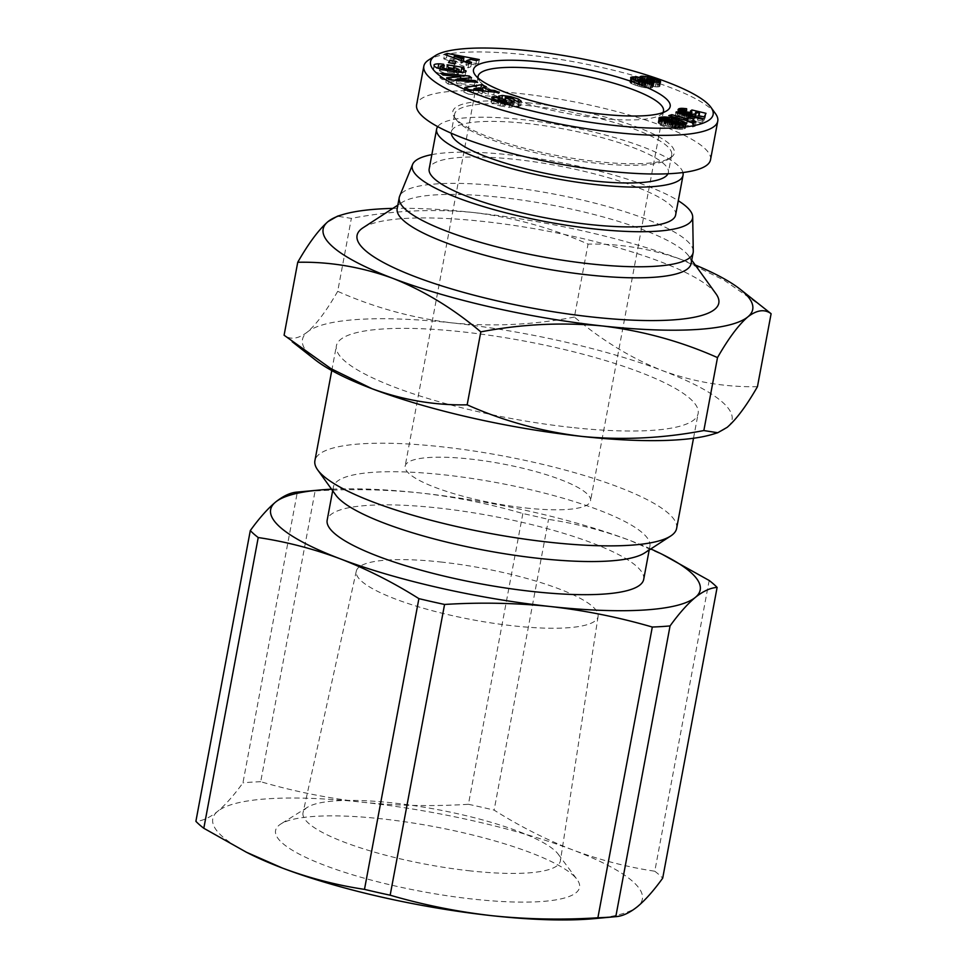 <?xml version="1.0" encoding="UTF-8"?>
<svg xmlns="http://www.w3.org/2000/svg" width="967" height="967" viewBox="0 0 967 967"><rect width="100%" height="100%" fill="white"/><g stroke="black" fill="none" stroke-linecap="round" stroke-linejoin="round"><path stroke-width="0.73" stroke-dasharray="4.83 3.63" d="M434.026 65.043L433.409 70.216C434.147 74.108 467.617 79.379 465.127 75.208L460.884 72.295M458.914 71.244L446.283 69.249L447.467 72.223L453.378 73.154L453.354 68.597M452.774 71.655L456.243 72.61L457.077 68.198M456.243 72.61L458.37 74.084L458.721 72.235M458.358 73.915L454.103 74.713L444.506 73.178L445.062 70.204M444.506 73.178L439.465 70.881L441.025 65.816M494.512 99.263L493.69 103.674L498.247 105.379L500.048 105.899L500.87 101.487M500.048 105.899L509.005 107.361L512.196 106.938L513.03 102.526M506.333 97.268L505.511 101.68C511.253 102.611 513.912 103.614 513.489 104.666L518.082 106.588L520.476 105.705L517.732 103.505L518.046 101.861M504.52 102.345L503.952 105.403C499.105 104.412 497.098 103.554 497.932 102.84L493.375 100.979L490.97 101.68L491.792 97.268M491.792 101.16C490.233 101.535 490.873 102.369 493.69 103.674M525.77 507.989A94.307 20.126 10.6 0 0 590.535 500.846A94.307 20.126 10.6 0 0 469.902 459.011A94.307 20.126 10.6 0 0 405.137 466.154A94.307 20.126 10.6 0 0 525.77 507.989M662.83 112.619A94.307 20.126 -169.4 0 1 660.437 114.904A94.307 20.126 -169.4 0 1 598.73 118.143A94.307 20.126 -169.4 0 1 479.535 81.047A94.307 20.126 -169.4 0 1 478.121 78.061M503.952 105.403L505.765 105.27L506.104 100.435M715.483 113.635A149.51 31.911 10.6 0 0 526.507 54.829A149.51 31.911 10.6 0 0 428.671 59.966M710.515 159.809A149.51 31.911 10.6 0 0 519.279 93.473A149.51 31.911 10.6 0 0 416.608 104.799M530.448 105.838A110.407 23.559 10.6 0 0 454.623 114.203A110.407 23.559 10.6 0 0 456.303 119.751A110.407 23.559 10.6 0 0 595.853 163.181A110.407 23.559 10.6 0 0 668.1 159.386A110.407 23.559 10.6 0 0 671.666 154.817A110.407 23.559 10.6 0 0 530.448 105.838M530.17 103.034A112.704 24.054 10.6 0 0 454.49 117.237A112.704 24.054 10.6 0 0 596.941 161.574A112.704 24.054 10.6 0 0 670.699 157.694A112.704 24.054 10.6 0 0 640.142 128.285A112.704 24.054 10.6 0 0 530.17 103.034M667.943 173.77A110.407 23.559 10.6 0 0 668.366 172.489A110.407 23.559 10.6 0 0 527.136 123.51A110.407 23.559 10.6 0 0 451.323 131.875A110.407 23.559 10.6 0 0 451.251 133.216M682.944 172.537A125.359 26.75 10.6 0 0 522.712 119.63A125.359 26.75 10.6 0 0 437.713 126.641M675.619 215A125.359 26.75 10.6 0 0 515.266 159.386A125.359 26.75 10.6 0 0 429.179 168.887M431.85 154.623A142.608 30.436 -169.4 0 1 510.153 154.901A142.608 30.436 -169.4 0 1 678.29 200.737M693.266 251.178A149.51 31.911 10.6 0 0 501.909 186.244A149.51 31.911 10.6 0 0 399.637 196.228M691.091 263.616A149.51 31.911 10.6 0 0 688.818 256.098A149.51 31.911 10.6 0 0 499.842 197.292A149.51 31.911 10.6 0 0 402.006 202.429A149.51 31.911 10.6 0 0 397.183 208.618M716.015 293.847A184.008 39.272 10.6 0 0 483.427 221.467A184.008 39.272 10.6 0 0 363.012 227.789M676.634 528.393A184.008 39.272 10.6 0 0 441.266 446.754A184.008 39.272 10.6 0 0 314.904 460.691M571.775 427.474A184.008 39.272 -169.4 0 1 336.395 345.835A184.008 39.272 -169.4 0 1 462.758 331.899A184.008 39.272 -169.4 0 1 698.138 413.538A184.008 39.272 -169.4 0 1 571.775 427.474M644.699 552.906A161.005 34.365 10.6 0 0 649.897 546.246A161.005 34.365 10.6 0 0 443.938 474.821A161.005 34.365 10.6 0 0 333.373 487.017A161.005 34.365 10.6 0 0 335.815 495.104M643.696 579.378A161.005 34.365 10.6 0 0 437.737 507.953A161.005 34.365 10.6 0 0 327.172 520.149M470.47 870.904A130.908 27.934 -169.4 0 1 308.896 823.57A130.908 27.934 -169.4 0 1 303.058 812.643A130.908 27.934 -169.4 0 1 307.494 807.264A130.908 27.934 -169.4 0 1 392.916 802.924A130.908 27.934 -169.4 0 1 554.49 850.259A130.908 27.934 -169.4 0 1 558.213 854.187A130.908 27.934 -169.4 0 1 560.401 860.811A130.908 27.934 -169.4 0 1 470.47 870.904M572.609 874.76A154.623 32.999 -169.4 0 1 577.009 879.39A154.623 32.999 -169.4 0 1 464.704 898.138A154.623 32.999 -169.4 0 1 282.521 843.224A154.623 32.999 -169.4 0 1 280.853 823.969A154.623 32.999 -169.4 0 1 424.622 824.936A154.623 32.999 -169.4 0 1 572.609 874.76M440.734 561.996A123.002 26.254 -169.4 0 1 598.102 616.39A123.002 26.254 -169.4 0 1 513.598 625.879A123.002 26.254 -169.4 0 1 356.303 571.134A123.002 26.254 -169.4 0 1 440.734 561.996M652.338 83.416L651.794 86.365L651.976 83.476M651.468 86.172L653.511 86.534L654.345 82.11M653.511 86.534L655.263 86.764L656.097 82.352M655.263 86.764L656.194 82.364L655.892 83.742L654.381 83.198L654.574 82.147M655.372 86.776L657.077 86.885L657.898 82.461M657.077 86.885L658.454 86.825L659.289 82.413M658.454 86.825L659.796 82.328M658.974 86.752L659.712 86.51L660.546 82.098M659.712 86.51L660.787 81.736M659.953 86.148L660.328 82.159M659.675 85.664L659.869 82.316M659.301 85.338L658.491 84.866L658.95 82.425M658.491 84.866L657.342 84.334L657.705 82.449M657.342 84.334L655.892 83.742M654.381 83.198L652.761 82.654L653.317 79.717M652.761 82.654L650.936 82.11L651.54 78.919M650.936 82.11L649.195 81.639L649.776 78.532M649.195 81.639L647.564 81.264L648.095 78.412M647.564 81.264L646.331 81.035L646.766 78.653M646.331 81.035L644.36 80.732L644.542 79.753M644.36 80.732L642.644 80.587L642.874 79.354M642.644 80.587L641.218 80.587L641.484 79.173M641.218 80.587L640.601 80.624L640.891 79.125M640.601 80.624L639.671 80.829L640.311 77.348M639.671 80.829L640.154 77.191M639.332 81.603L639.852 82.135L640.42 79.089M639.852 82.135L639.175 81.977L639.707 79.125M639.175 81.977L637.313 81.083M637.217 81.591L635.44 81.349L635.597 80.491M635.44 81.349L634.956 80.261M634.775 81.288L633.167 81.228L633.458 79.669L632.623 84.081L634.086 84.661L634.92 80.237M633.167 81.228L631.765 81.301L632.176 79.089M631.765 81.301L631.1 81.409L631.596 78.762M631.1 81.409L630.254 81.651L630.895 78.242L630.097 82.703L630.859 83.247L631.693 78.823M630.254 81.651L630.665 77.565M629.843 81.977L630.629 77.831M630.859 83.247L631.487 83.585L632.309 79.161M631.487 83.585L632.623 84.081M634.086 84.661L635.706 85.241L636.528 80.817M635.706 85.241L637.422 85.809L638.244 81.397M637.422 85.809L639.175 86.353L640.009 81.941M639.175 86.353L640.77 86.812L641.604 82.388M640.77 86.812L641.919 87.09L642.741 82.666M641.919 87.09L643.889 87.489L644.711 83.077M643.889 87.489L645.751 87.779L646.572 83.367M645.751 87.779L646.911 87.912L647.745 83.5M646.911 87.912L648.603 88.021L649.425 83.597M648.603 88.021L650.078 87.997L650.9 83.585M650.078 87.997L650.888 87.949L651.71 83.525M650.888 87.949L651.951 87.755L652.773 83.331M651.951 87.755L653.354 83.041M652.52 87.453L653.426 82.896M652.604 87.308L653.184 83.126M652.471 86.897L651.794 86.365M696.047 121.745L695.213 126.157L695.95 121.769M695.14 126.133L694.076 125.625L694.729 122.144M694.076 125.625L693.291 125.142L693.798 122.434M693.291 125.142L693.134 122.422M692.71 124.67L692.868 122.35M692.481 124.38L692.662 122.289M692.336 124.006L692.565 122.265M692.324 123.595L693.327 118.772M692.493 123.184L686.945 121.637L687.549 118.373M686.945 121.637L687.501 118.204M686.812 121.866L687.513 117.829M686.679 122.253L687.489 118.179M686.667 122.591L687.525 118.312M686.703 122.736L687.718 118.723M686.896 123.147L687.755 120.923M687.247 123.607L671.05 119.098L671.545 116.415M671.05 119.098L667.931 120.053L668.753 115.629M667.931 120.053L692.662 126.943L693.496 122.531M692.662 126.943L695.213 126.157M702.755 119.412L701.933 123.836L703.142 118.651M702.308 123.063L675.462 116.209L676.138 112.607M675.462 116.209L675.921 112.547M675.087 116.971L701.933 123.836M685.156 124.392L684.334 128.804L684.987 128.563L685.808 124.151M684.987 128.563L686.183 123.861M685.361 128.273L686.256 123.51M685.434 127.922L685.893 124.078M685.252 127.535L685.663 124.199M685.071 127.354L685.047 124.405M684.576 126.967L683.838 126.532L684.201 124.574L683.391 128.986L684.334 128.804M683.838 126.532L682.871 126.073L683.125 124.695M682.871 126.073L681.795 124.791M681.65 125.553L680.212 124.997L680.587 122.978M680.212 124.997L678.544 124.405L678.979 122.047M678.544 124.405L677.504 124.054L677.952 121.637M677.504 124.054L675.848 123.534L676.138 121.951M675.848 123.534L674.277 123.075L674.434 122.253M674.277 123.075L672.742 122.676L673.189 120.295M672.742 122.676L671.303 122.326L671.811 119.582M671.303 122.326L670.566 122.168L671.098 119.304M670.566 122.168L668.729 121.83L669.297 118.784M668.729 121.83L667.061 121.576L667.641 118.457M667.061 121.576L665.501 121.407L666.082 118.3M665.501 121.407L664.438 121.334L664.982 118.409M664.438 121.334L663.12 121.322L663.265 120.512M663.12 121.322L661.839 121.371L662.069 120.101M661.839 121.371L660.558 121.479L660.908 119.63M660.558 121.479L660.642 119.509M660.268 121.528L659.252 121.697L659.748 119.038M659.252 121.697L658.551 121.927L659.18 118.59M658.551 121.927L658.902 118.131M658.14 122.193L658.878 118.047M658.043 122.471L659.023 118.457M658.201 122.869L658.732 123.341L659.554 118.917M658.732 123.341L659.458 123.764L660.292 119.352M659.458 123.764L660.534 124.26L661.355 119.835M660.534 124.26L661.875 124.755L662.697 120.331M661.875 124.755L662.878 120.391M662.057 124.816L663.604 125.299L664.426 120.875M663.604 125.299L665.199 125.71L666.021 121.298M665.199 125.71L666.855 126.073L667.689 121.649M666.855 126.073L668.535 126.363L669.369 121.939M668.535 126.363L670.119 126.568L670.941 122.144M670.119 126.568L671.654 126.689L672.488 122.277M671.654 126.689L673.02 126.713L673.842 122.289M673.02 126.713L674.204 126.629L675.039 122.217M674.204 126.629L675.075 126.484L675.897 122.06M675.075 126.484L676.453 121.806M675.631 126.23L676.61 121.491M675.776 125.915L676.296 121.878M675.631 125.48L676.948 121.25M676.126 125.662L677.758 126.29L678.592 121.878M677.758 126.29L678.882 126.774L679.704 122.362M678.882 126.774L679.499 127.1L680.333 122.688M679.499 127.1L680.393 122.724M679.559 127.148L680.417 124.803M679.898 127.584L679.874 124.779M679.305 127.801L679.801 124.767M679.233 127.813L677.782 127.753L678.363 124.646M677.782 127.753L677.794 124.586M677.226 127.644L675.437 127.209L675.981 124.308M675.437 127.209L671.775 127.982L672.609 123.571M671.775 127.982L673.165 123.703M672.343 128.127L674.084 128.526L674.906 124.102M674.084 128.526L675.74 128.829L676.562 124.417M675.74 128.829L676.864 124.465M676.03 128.877L677.698 129.094L678.532 124.67M677.698 129.094L679.33 129.215L680.164 124.803M679.33 129.215L680.405 129.227L681.227 124.816M680.405 129.227L681.626 129.179L682.46 124.755M681.626 129.179L682.92 129.058L683.742 124.634M705.995 113.308L705.173 117.732L691.115 114.384L691.623 111.676M691.115 114.384L689.568 115.472L690.39 111.06M689.568 115.472L690.692 111.193M689.87 115.605L690.789 116.088L691.61 111.664M690.789 116.088L691.743 111.773M690.909 116.197L691.526 114.311M691.103 116.608L691.224 114.287M690.752 116.838L689.725 116.934L690.233 114.203L689.398 118.627L690.946 118.748L691.768 114.336M689.725 116.934L690.063 114.179M689.544 116.934L688.105 116.789L688.625 113.973M688.105 116.789L686.123 116.439L686.643 113.61M686.123 116.439L686.377 113.55M685.845 116.378L684.02 115.955L684.551 113.127M684.02 115.955L682.738 115.544L683.258 112.776M682.738 115.544L682.061 115.194L682.557 112.559M682.061 115.194L682.243 112.474M681.808 114.783L682.835 110.214M682.013 114.626L683.016 114.493L683.838 110.081M683.016 114.493L684.056 114.541L684.878 110.129M684.056 114.541L685.845 114.783L686.679 110.359M685.845 114.783L686.316 110.311M685.796 113.103L684.056 112.885L684.576 110.117M684.056 112.885L682.545 112.764L683.028 110.19M682.545 112.764L681.505 112.22M681.409 112.716L680.091 112.74L680.284 111.737M680.091 112.74L680.248 111.725M680.067 112.74L679.064 112.861L679.354 111.29M679.064 112.861L678.278 113.091L678.701 110.867M678.278 113.091L678.459 110.649M677.976 113.224L678.193 110.298M677.589 113.526L678.06 109.863M677.311 113.901L678.048 109.706M677.226 114.13L678.085 110.129M677.263 114.541L678.338 110.54M677.504 114.964L678.798 110.951M677.976 115.375L678.761 115.847L679.596 111.435M678.761 115.847L679.861 116.342L680.683 111.918M679.861 116.342L681.227 116.826L682.049 112.414M681.227 116.826L682.726 117.285L683.548 112.861M682.726 117.285L684.334 117.708L685.168 113.284M684.334 117.708L686.062 118.083L686.884 113.659M686.062 118.083L687.73 118.385L688.552 113.973M687.73 118.385L689.398 118.627M690.946 118.748L692.384 118.796L693.206 114.372M692.384 118.796L693.363 114.372M692.529 118.796L693.665 118.723L694.487 114.311M693.665 118.723L694.524 118.566L695.358 114.154M694.524 118.566L695.938 113.901M695.104 118.312L696.252 113.55M695.43 117.974L696.325 113.417M695.491 117.841L696.083 113.731M695.394 117.43L695.877 113.925M695.249 117.225L695.237 114.166M694.753 116.753L698.694 117.684L699.044 115.822M698.694 117.684L697.497 120.089L698.331 115.677M697.497 120.089L703.408 121.274L704.23 116.862M703.408 121.274L705.173 117.732M443.478 65.792L442.922 68.73L443.079 65.756M434.062 65.357L433.228 69.769C432.89 68.85 434.461 68.343 437.966 68.234L437.991 68.113M439.888 68.343A10.48 2.236 -169.4 0 1 442.535 68.669M465.997 71.123L465.127 75.208M460.812 72.694L463.374 72.96L464.196 68.548M463.374 72.96L463.568 68.476M446.283 69.249L447.105 64.837M462.927 71.872L461.017 71.57M447.467 72.223L448.289 67.799M453.378 73.154L454.2 68.73M454.103 74.713L454.635 71.872M439.465 70.881L440.203 70.228A4.255 0.907 10.6 0 1 443.527 70.325L444.397 65.913M444.361 65.913L443.563 70.337L442.922 68.73M513.247 102.369L512.522 106.225A8.498 1.813 10.6 0 0 510.757 104.944L504.979 102.309L505.39 100.109M505.511 101.68L504.508 101.898L504.979 102.309M514.831 100.012L513.997 104.424L514.263 100.556M512.776 104.75L513.598 100.326M518.082 106.588L518.916 102.164M517.732 103.505L509.814 101.015L510.383 97.981M509.814 101.015L501.655 99.879L501.909 98.525M501.655 99.879L498.114 100.375L498.791 96.748M498.114 100.375L497.92 100.544A8.498 1.813 10.6 0 0 497.836 100.737A8.498 1.813 10.6 0 0 499.625 102.272L505.282 104.859M497.908 100.592L497.932 102.84L498.767 98.429M498.573 102.768L499.407 98.356M493.375 100.979L493.762 98.912M492.747 101.051L493.194 98.622M460.413 78.653L459.954 81.143L445.823 82.231L446.657 77.819M445.823 82.231L448.241 84.081L449.063 79.657M448.241 84.081L476.719 86.8L477.553 82.388M476.719 86.8L474.459 85.072L475.002 82.147M474.459 85.072L456.243 83.331L456.787 80.394M456.243 83.331L470.724 82.207L471.558 77.795M470.724 82.207L468.415 80.43L468.862 78.001M468.415 80.43L439.925 77.711L440.759 73.287M439.925 77.711L442.185 79.439L443.019 75.027M442.185 79.439L459.954 81.143M454.599 63.846L453.777 68.258L456.025 61.477M455.191 65.889L449.099 64.644L449.45 62.782M449.099 64.644L447.673 67.013L448.495 62.589M447.673 67.013L453.777 68.258M471.63 62.372L470.808 66.783L465.937 65.055L466.42 62.468M479.294 59.555L478.46 63.967L475.679 64.994L469.442 63.762L470.264 59.35M469.442 63.762L465.937 65.055M475.679 64.994L476.501 60.583M463.302 61.078L446.44 57.863L446.923 55.3M478.46 63.967L466.565 61.695M446.44 57.863L443.744 58.854L444.566 54.43M443.744 58.854L468.064 67.799L468.886 63.375M468.064 67.799L470.808 66.783M494.27 92.058L493.75 94.875L487.984 94.379L488.516 91.527M480.817 88.529L485.458 91.176L482.013 91.72L482.473 89.266M482.013 91.72L487.984 94.379M485.458 91.176L486.28 86.764M480.72 89.073L463.87 92.083L464.704 87.671M463.87 92.083L468.475 94.137L469.297 89.713M468.475 94.137L498.416 96.954L499.238 92.53M498.416 96.954L493.75 94.875M652.689 84.262L648.821 82.92L645.775 83.235L649.727 84.612L652.677 84.443L653.511 79.85M637.458 84.093L641.617 85.543L645.593 85.12L641.387 83.658L637.458 84.093L637.978 81.313M667 122.894L663.773 122.978L665.9 124.199L672.416 124.997L667 122.894L667.822 118.47M453.414 60.607L460.933 63.278L463.036 62.504L453.414 60.607L453.922 57.875M473.177 93.11L482.062 93.872L478.484 92.276L473.177 93.11L473.733 90.136M652.157 79.113L651.335 83.537M651.915 83.754L652.737 79.342M652.677 84.443L653.16 81.905M651.927 84.697L652.471 81.784M651.407 84.733L651.625 83.537M649.727 84.612L649.921 83.597M649.075 84.492L649.244 83.585M645.944 83.404L645.593 85.12M645.376 85.483L646.27 80.539M646.125 82.896L646.947 78.472M646.548 82.824L647.37 78.412M648.035 82.836L648.857 78.412M648.821 82.92L649.643 78.508M650.646 83.319L651.468 78.895M639.392 81.748L638.8 84.903M638.099 84.612L638.667 81.53M637.591 83.778L638.413 79.367M638.462 83.549L639.284 79.137M639.707 83.513L640.529 79.089M641.387 83.658L642.221 79.246M642.511 83.851L643.333 79.427M644.227 84.31L645.049 79.886M645.34 84.83L646.174 80.418M644.518 85.664L645.001 83.126M643.067 85.688L643.599 82.848M641.617 85.543L642.185 82.533M639.707 85.169L640.299 82.026M665.211 118.325L664.389 122.736M665.356 122.724L666.178 118.3M667.133 122.918L667.955 118.506M668.741 123.256L669.563 118.844M670.361 123.74L671.183 119.328M670.421 123.764L671.255 119.352M671.727 124.296L672.548 119.872M672.379 124.731L673.201 120.307M672.416 124.997L672.923 122.277M671.751 125.226L672.307 122.253M670.905 125.251L671.473 122.193M669.273 125.069L669.853 122.011M669.116 125.057L669.696 121.987M667.593 124.707L668.149 121.733M665.9 124.199L666.432 121.383M665.84 124.175L666.36 121.371M664.486 123.643L664.982 121.02M663.821 123.22L664.269 120.827M663.773 122.978L664.184 120.802M463.253 61.308L463.036 62.504M460.933 63.278L461.428 60.631M479.306 87.852L478.484 92.276M482.062 93.872L482.606 90.971M392.832 208.401A218.506 46.634 -169.4 0 1 473.201 212.498A218.506 46.634 -169.4 0 1 683.077 260.171A218.506 46.634 -169.4 0 1 695.225 264.994M762.999 307.192L724.138 280.225L683.077 260.171C651.806 248.809 620.125 243.454 588.045 244.107C551.71 227.922 513.429 217.382 473.201 212.498C432.793 208.618 392.179 210.576 351.359 218.385L337.447 216.197M757.451 386.667C725.371 387.32 693.69 381.965 662.419 370.615C631.318 358.249 601.982 340.408 574.386 317.067L588.045 244.107M574.386 317.067C533.566 324.864 492.94 326.822 452.532 322.942C412.317 318.058 374.036 307.518 337.701 291.333L351.359 218.385M337.701 291.333C326.713 310.48 316.608 324.042 307.385 332.019C298.344 338.994 290.584 340.058 284.093 335.223M712.836 434.231A218.506 46.634 10.6 0 0 727.148 427.354A218.506 46.634 10.6 0 0 662.419 370.615A218.506 46.634 10.6 0 0 452.532 322.942A218.506 46.634 10.6 0 0 307.385 332.019A218.506 46.634 10.6 0 0 315.206 359.821M650.779 548.954A218.506 46.634 10.6 0 0 630.581 540.686A218.506 46.634 10.6 0 0 420.705 493.013A218.506 46.634 10.6 0 0 331.584 489.217M666.614 556.533L630.581 540.686C603.577 530.617 576.223 523.522 548.519 519.388A244.965 52.278 -169.4 0 0 522.845 513.55C489.58 503.843 455.542 496.99 420.705 493.013C385.809 489.411 350.61 488.734 315.109 490.97A244.965 52.278 -169.4 0 0 297.353 492.082L242.947 782.823C234.038 795.176 225.625 804.677 217.684 811.325C209.827 817.598 202.562 820.935 195.89 821.334M522.845 513.55L468.427 804.29C432.938 806.526 397.739 805.849 362.843 802.247C328.006 798.271 293.956 791.429 260.703 781.711L315.109 490.97M709.186 580.478L654.78 871.219C627.075 867.085 599.721 859.977 572.718 849.908C545.775 839.477 519.581 826.205 494.113 810.116L548.519 519.388M260.703 781.711A244.965 52.278 10.6 0 0 242.947 782.823M594.221 918.65A218.506 46.634 10.6 0 0 637.446 906.659A218.506 46.634 10.6 0 0 572.718 849.908A218.506 46.634 10.6 0 0 362.843 802.247A218.506 46.634 10.6 0 0 217.684 811.325A218.506 46.634 10.6 0 0 250.61 854.344M468.427 804.29A244.965 52.278 -169.4 0 1 494.113 810.116M654.78 871.219A244.965 52.278 -169.4 0 1 662.697 878.157M509.125 107.361L509.947 102.949M433.409 70.216L434.243 65.804M510.757 104.944L511.132 102.889M518.65 106.515L519.484 102.103M497.92 100.544L498.67 96.531M499.625 102.272L500.459 97.86M521.298 101.293L520.476 105.705M663.495 111L590.535 500.846M660.437 114.904L666.94 110.673M506.249 102.647L505.765 105.27M456.303 119.751L454.49 117.237M454.623 114.203L451.323 131.875M402.006 202.429L397.824 205.149M331.766 370.554L336.395 345.835M332.672 490.752L333.373 487.017M558.213 854.187L577.009 879.39M598.102 616.39L560.401 860.811M478.097 76.296L405.137 466.154M479.535 81.047L475.002 74.749M439.453 70.724L439.816 68.754M512.558 106.527L513.38 102.103M504.883 99.879L504.508 101.898M498.658 96.313L497.836 100.737M668.1 159.386L670.699 157.694M671.666 154.817L668.366 172.489M688.818 256.098L691.731 260.147M693.508 438.256L698.138 413.538M649.195 549.981L649.897 546.246M307.494 807.264L280.853 823.969M356.303 571.134L303.058 812.643"/><path stroke-width="1.45" d="M460.884 72.295L461.634 68.27L465.997 71.123M453.354 68.597L453.608 67.231L454.2 68.73L448.289 67.799L447.105 64.837L463.761 67.46L464.196 68.548L461.634 68.27M445.062 70.204L445.34 68.766L454.925 70.289L459.18 69.491L453.608 67.231M465.961 70.796C468.439 74.955 434.981 69.684 434.243 65.804L434.062 65.357C433.712 64.438 435.295 63.931 438.788 63.822A10.48 2.236 -169.4 0 1 443.357 64.245L444.361 65.913A4.255 0.907 10.6 0 0 441.025 65.816L440.287 66.469L445.34 68.766M518.046 101.861L518.566 99.093L521.298 101.293L519.557 102.091L514.311 100.254C514.746 99.19 512.087 98.199 506.333 97.268L505.33 97.474L505.814 97.885L511.579 100.52A8.498 1.813 -169.4 0 1 513.344 101.813L509.827 102.949L500.87 101.487L494.512 99.263C491.695 97.945 491.067 97.111 492.614 96.748L499.407 98.356L498.271 98.658L497.908 100.592M491.792 97.268L492.614 96.748M478.121 78.061A94.307 20.126 -169.4 0 1 478.097 76.296A94.307 20.126 -169.4 0 1 542.862 69.165A94.307 20.126 -169.4 0 1 663.495 111A94.307 20.126 -169.4 0 1 662.83 112.619M542.185 62.142A100.06 21.347 -169.4 0 1 639.816 84.552A100.06 21.347 -169.4 0 1 666.94 110.673A100.06 21.347 -169.4 0 1 601.462 114.106A100.06 21.347 -169.4 0 1 475.002 74.749A100.06 21.347 -169.4 0 1 542.185 62.142M498.767 98.429C497.92 99.13 499.927 99.988 504.774 100.991L506.104 100.435L500.459 97.86A8.498 1.813 -169.4 0 1 498.658 96.313A8.498 1.813 -169.4 0 1 498.754 96.12L502.477 95.467L510.649 96.603L518.566 99.093M529.239 50.792A143.757 30.678 10.6 0 0 435.174 55.735A143.757 30.678 10.6 0 0 474.144 93.255A143.757 30.678 10.6 0 0 614.408 125.456A143.757 30.678 10.6 0 0 710.95 107.349A143.757 30.678 10.6 0 0 529.239 50.792M435.174 55.735L428.671 59.966A149.51 31.911 10.6 0 0 423.836 66.143A149.51 31.911 10.6 0 0 615.085 132.479A149.51 31.911 10.6 0 0 717.756 121.153A149.51 31.911 10.6 0 0 715.483 113.635L710.95 107.349M423.836 66.143L416.608 104.799A149.51 31.911 10.6 0 0 607.844 171.135A149.51 31.911 10.6 0 0 710.515 159.809L717.756 121.153M451.251 133.216A110.407 23.559 10.6 0 0 592.541 180.853A110.407 23.559 10.6 0 0 667.943 173.77M437.713 126.641A125.359 26.75 10.6 0 0 436.625 129.119A125.359 26.75 10.6 0 0 596.977 184.733A125.359 26.75 10.6 0 0 683.053 175.245A125.359 26.75 10.6 0 0 682.944 172.537M436.625 129.119L429.179 168.887A125.359 26.75 10.6 0 0 589.532 224.489A125.359 26.75 10.6 0 0 675.619 215L683.053 175.245M678.29 200.737A142.608 30.436 -169.4 0 1 692.686 216.838A142.608 30.436 -169.4 0 1 594.645 228.974A142.608 30.436 -169.4 0 1 412.607 164.426A142.608 30.436 -169.4 0 1 431.85 154.623M412.607 164.426L399.637 196.228A149.51 31.911 10.6 0 0 399.238 197.57A149.51 31.911 10.6 0 0 590.486 263.894A149.51 31.911 10.6 0 0 693.158 252.568A149.51 31.911 10.6 0 0 693.266 251.178L692.686 216.838M399.238 197.57L397.183 208.618A149.51 31.911 10.6 0 0 588.419 274.942A149.51 31.911 10.6 0 0 691.091 263.616L693.158 252.568M397.824 205.149L363.012 227.789A184.008 39.272 10.6 0 0 412.897 275.813A184.008 39.272 10.6 0 0 592.445 317.031A184.008 39.272 10.6 0 0 716.015 293.847L691.731 260.147M331.766 370.554L314.904 460.691A184.008 39.272 10.6 0 0 317.696 469.938A184.008 39.272 10.6 0 0 550.283 542.33A184.008 39.272 10.6 0 0 670.687 536.008A184.008 39.272 10.6 0 0 676.634 528.393L693.508 438.256M317.696 469.938L335.815 495.104A161.005 34.365 10.6 0 0 539.332 558.442A161.005 34.365 10.6 0 0 644.699 552.906L670.687 536.008M332.672 490.752L327.172 520.149A161.005 34.365 10.6 0 0 533.131 591.574A161.005 34.365 10.6 0 0 643.696 579.378L649.195 549.981M654.345 82.11L652.29 81.748L653.426 82.896L651.71 83.525L644.711 83.077L634.92 80.237L630.665 77.565L633.989 76.816L640.686 77.711L640.057 76.756L642.04 76.163L648.386 76.84L660.497 81.252L660.546 82.098L659.289 82.413L654.345 82.11M694.91 121.201L696.047 121.745L693.496 122.531L668.753 115.629L671.872 114.674L688.081 119.195L687.767 117.225L693.327 118.772L694.729 122.144M676.296 111.797L703.142 118.651L702.755 119.412L675.921 112.547L676.296 111.797L676.138 112.607M686.183 123.861L681.227 124.816L674.906 124.102L672.609 123.571L676.271 122.797L680.72 123.16L676.453 121.056L675.039 122.217L669.369 121.939L661.355 119.835L658.878 118.047L663.942 116.91L671.388 117.756L682.484 121.141L686.183 123.861M690.39 111.06L691.937 109.972L705.995 113.308L704.23 116.862L698.331 115.677L699.516 113.272L695.587 112.341L695.938 113.901L691.768 114.336L680.683 111.918L678.048 109.706L680.889 108.328L686.63 108.691L686.679 110.359L682.642 110.371L684.854 111.543L690.547 112.523L691.925 112.196L690.39 111.06M441.025 65.816L440.287 66.469M458.721 72.235L459.18 69.491M514.263 100.556L514.831 100.012L514.698 100.713M449.063 79.657L446.657 77.819L460.775 76.719L443.019 75.027L440.759 73.287L469.237 76.018L471.558 77.795L457.065 78.907L475.28 80.648L477.553 82.388L449.063 79.657M449.921 60.232L456.025 61.477L454.599 63.846L448.495 62.589L449.921 60.232L449.45 62.782M470.264 59.35L466.759 60.631L471.63 62.372L468.886 63.375L444.566 54.43L447.274 53.439L479.294 59.555L476.501 60.583L470.264 59.35M482.847 87.296L488.806 89.955L494.572 90.451L499.238 92.53L469.297 89.713L464.704 87.671L481.542 84.649L486.28 86.764L482.847 87.296L482.473 89.266M652.616 81.941L652.338 83.416M651.976 83.476L652.29 81.748M660.328 82.159L660.497 81.252M659.869 82.316L660.123 80.926M658.95 82.425L659.313 80.454M657.705 82.449L658.176 79.923M656.158 82.352L656.726 79.33M654.574 82.147L655.203 78.786M653.317 79.717L653.595 78.242M651.54 78.919L651.77 77.698M649.776 78.532L650.029 77.227M648.095 78.412L648.386 76.84M646.766 78.653L647.153 76.611M644.542 79.753L645.182 76.308M642.874 79.354L643.478 76.163M641.484 79.173L642.04 76.163M640.891 79.125L641.435 76.212M640.311 77.348L640.492 76.417M640.42 79.089L640.686 77.711M639.707 79.125L639.997 77.565M637.313 81.083L638.039 77.179M635.597 80.491L636.262 76.937M634.956 80.261L635.597 76.877M633.458 79.669L633.989 76.816M632.176 79.089L632.587 76.889M631.596 78.762L631.934 76.997M630.895 78.242L631.088 77.227M653.184 83.126L653.305 82.473M693.798 122.434L694.125 120.73M693.134 122.422L693.532 120.259M692.868 122.35L693.315 119.968M692.662 122.289L693.17 119.582M692.565 122.265L693.146 119.183M687.549 118.373L687.767 117.225M687.501 118.204L687.634 117.454M687.755 120.923L688.081 119.195M671.545 116.415L671.872 114.674M685.893 124.078L686.074 123.123M685.663 124.199L685.893 122.942M685.047 124.405L685.398 122.543M684.201 124.574L684.66 122.12M683.125 124.695L683.693 121.649M681.795 124.791L682.484 121.141M680.587 122.978L681.034 120.585M678.979 122.047L679.366 119.993M677.952 121.637L678.326 119.642M676.138 121.951L676.67 119.122M674.434 122.253L675.099 118.663M673.189 120.295L673.564 118.252M671.811 119.582L672.125 117.914M671.098 119.304L671.388 117.756M669.297 118.784L669.551 117.406M667.641 118.457L667.883 117.152M666.082 118.3L666.336 116.995M664.982 118.409L665.26 116.922M663.265 120.512L663.942 116.91M662.069 120.101L662.661 116.959M660.908 119.63L661.38 117.067M660.642 119.509L661.09 117.104M659.748 119.038L660.074 117.285M659.18 118.59L659.385 117.503M676.296 121.878L676.453 121.056M680.417 124.803L680.72 123.16M679.874 124.779L680.127 123.389M679.801 124.767L680.067 123.389M678.363 124.646L678.604 123.329M677.794 124.586L678.048 123.232M675.981 124.308L676.271 122.797M691.623 111.676L691.937 109.972M691.526 114.311L691.925 112.196M691.224 114.287L691.574 112.414M690.233 114.203L690.547 112.523M690.063 114.179L690.378 112.51M688.625 113.973L688.927 112.365M686.643 113.61L686.945 112.027M686.377 113.55L686.667 111.967M684.551 113.127L684.854 111.543M683.258 112.776L683.572 111.12M682.557 112.559L682.895 110.782M682.243 112.474L682.642 110.371M686.316 110.311L686.63 108.691M684.576 110.117L684.878 108.473M683.028 110.19L683.367 108.34M681.505 112.22L682.243 108.292M680.284 111.737L680.925 108.328M680.248 111.725L680.889 108.328M679.354 111.29L679.886 108.449M678.701 110.867L679.112 108.679M678.459 110.649L678.798 108.812M678.193 110.298L678.411 109.102M696.083 113.731L696.216 113.018M695.877 113.925L696.083 112.813M695.237 114.166L695.587 112.341M699.044 115.822L699.516 113.272M443.756 64.306L443.478 65.792M443.079 65.756L443.357 64.245M437.991 68.113L438.788 63.822M438.353 68.246A10.48 2.236 -169.4 0 1 439.888 68.343M463.568 68.476L463.761 67.46M461.017 71.57L458.914 71.244M454.635 71.872L454.925 70.289M510.383 97.981L510.649 96.603M501.909 98.525L502.477 95.467M498.791 96.748L498.936 95.951M493.762 98.912L494.197 96.555M493.194 98.622L493.569 96.627M460.775 76.719L460.413 78.653M475.002 82.147L475.28 80.648M456.787 80.394L457.065 78.907M468.862 78.001L469.237 76.018M466.42 62.468L466.759 60.631M446.923 55.3L447.274 53.439M466.565 61.695L463.302 61.078M494.572 90.451L494.27 92.058M488.516 91.527L488.806 89.955M480.817 88.529L481.542 84.649M652.737 79.342L646.597 78.823L650.561 80.188L653.511 80.031L652.737 79.342M653.16 81.905L653.511 80.031M652.471 81.784L652.749 80.273M651.625 83.537L652.229 80.309M649.921 83.597L650.561 80.188M649.244 83.585L649.897 80.08M647.261 83.44L647.987 79.572M645.799 83.247L646.766 78.992M646.27 80.539L646.597 78.823M638.667 81.53L638.921 80.188L639.392 81.748M637.978 81.313L638.293 79.681L638.921 80.188M646.427 80.696L642.221 79.246L638.293 79.681M645.001 83.126L645.352 81.24L646.198 81.059M643.599 82.848L643.889 81.264L645.352 81.24M642.185 82.533L642.451 81.131L643.889 81.264M640.299 82.026L640.541 80.757L642.451 81.131M639.634 80.479L640.541 80.757M666.178 118.3L664.655 118.796L666.734 119.787L673.237 120.585L666.178 118.3M672.923 122.277L673.237 120.585M672.307 122.253L672.585 120.802M671.473 122.193L671.727 120.827M669.853 122.011L670.107 120.657M669.696 121.987L669.95 120.633M668.149 121.733L668.415 120.295M666.432 121.383L666.734 119.787M666.36 121.371L666.662 119.763M664.982 121.02L665.308 119.219M664.269 120.827L664.655 118.796M664.184 120.802L664.595 118.566M461.428 60.631L461.755 58.854L463.858 58.08L463.253 61.308M453.922 57.875L454.236 56.183L461.755 58.854M463.858 58.08L454.236 56.183M482.884 89.448L479.306 87.852L473.999 88.686L482.884 89.448L482.606 90.971M473.733 90.136L473.999 88.686M695.225 264.994A218.506 46.634 -169.4 0 1 739.997 289.109A218.506 46.634 -169.4 0 1 747.805 316.91A218.506 46.634 -169.4 0 1 602.659 325.988A218.506 46.634 -169.4 0 1 392.783 278.327A218.506 46.634 -169.4 0 1 328.055 221.576A218.506 46.634 -169.4 0 1 342.366 214.698A218.506 46.634 -169.4 0 1 392.832 208.401M342.366 214.698L337.447 216.197L328.055 221.576C318.832 229.554 308.727 243.116 297.739 262.262C329.82 261.61 361.501 266.965 392.783 278.327C423.872 290.68 453.221 308.533 480.817 331.874C521.636 324.066 562.25 322.108 602.659 325.988C642.886 330.871 681.167 341.411 717.502 357.597C728.477 338.45 738.583 324.888 747.805 316.91C756.847 309.936 764.619 308.872 771.11 313.719L739.997 289.109M297.739 262.262L284.093 335.223L331.052 368.705L372.114 388.758C403.396 400.12 435.077 405.475 467.158 404.822L480.817 331.874M467.158 404.822C503.493 421.02 541.774 431.548 581.989 436.431C622.397 440.311 663.024 438.353 703.843 430.557L717.502 357.597M703.843 430.557L717.744 432.733L727.148 427.354C736.37 419.376 746.476 405.814 757.451 386.667L771.11 313.719M292.203 341.738L315.206 359.821A218.506 46.634 10.6 0 0 372.114 388.758A218.506 46.634 10.6 0 0 581.989 436.431A218.506 46.634 10.6 0 0 712.836 434.231L717.744 432.733M331.584 489.217A218.506 46.634 10.6 0 0 318.784 490.1A218.506 46.634 10.6 0 0 275.559 502.091A218.506 46.634 10.6 0 0 340.287 558.841A218.506 46.634 10.6 0 0 550.163 606.502A218.506 46.634 10.6 0 0 695.309 597.425A218.506 46.634 10.6 0 0 662.383 554.405A218.506 46.634 10.6 0 0 650.779 548.954M662.383 554.405L709.186 580.478A244.965 52.278 -169.4 0 1 717.115 587.416C710.443 587.815 703.178 591.151 695.309 597.425C687.38 604.085 678.967 613.586 670.058 625.927A244.965 52.278 -169.4 0 1 652.302 627.039C619.037 617.333 584.999 610.479 550.163 606.502C515.266 602.9 480.067 602.223 444.566 604.46A244.965 52.278 -169.4 0 1 418.892 598.633C393.424 582.545 367.218 569.285 340.287 558.841C313.284 548.773 285.93 541.665 258.225 537.543A244.965 52.278 -169.4 0 1 250.296 530.593C259.204 518.239 267.629 508.739 275.559 502.091C283.416 495.817 290.692 492.481 297.353 492.082L318.784 490.1M258.225 537.543L203.807 828.272A244.965 52.278 10.6 0 1 195.89 821.334L250.296 530.593M670.058 625.927L615.798 916.656L594.221 918.65A218.506 46.634 10.6 0 1 492.288 915.737C527.196 919.339 562.395 920.028 597.884 917.78L652.302 627.039M597.884 917.78A244.965 52.278 -169.4 0 0 615.641 916.668C622.313 916.281 629.577 912.933 637.446 906.659C645.376 900.011 653.801 890.51 662.697 878.157L717.115 587.416M444.566 604.46L390.16 895.2C423.413 904.919 457.464 911.76 492.288 915.737A218.506 46.634 10.6 0 1 282.412 868.064C309.416 878.133 336.77 885.24 364.486 889.374L418.892 598.633M203.807 828.272L246.38 852.217L282.412 868.064A218.506 46.634 10.6 0 1 250.61 854.344L246.38 852.229M390.16 895.2A244.965 52.278 -169.4 0 1 364.486 889.374M511.132 102.889L511.579 100.52M505.39 100.109L505.814 97.885M504.774 100.991L504.52 102.345M506.587 100.846L506.249 102.647M439.816 68.754L440.275 66.3M505.33 97.474L504.883 99.879"/></g></svg>
